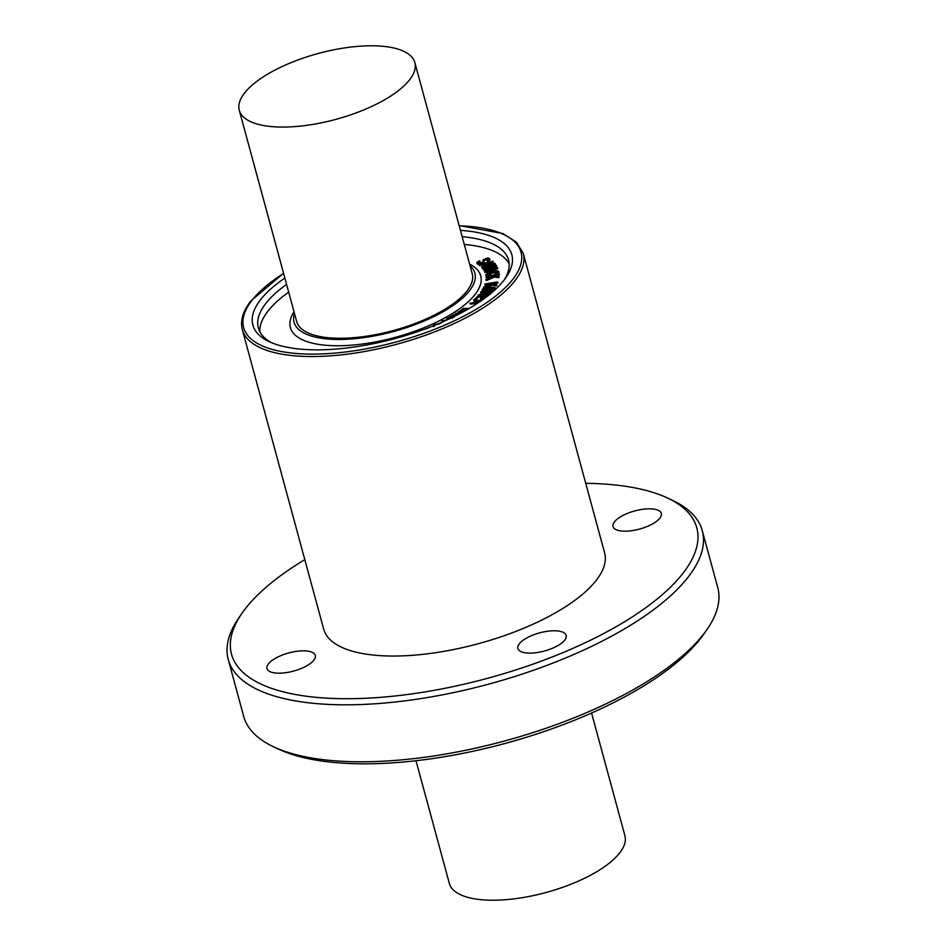<?xml version="1.0" encoding="UTF-8"?>
<svg xmlns="http://www.w3.org/2000/svg" width="946" height="946" viewBox="0 0 946 946"><rect width="100%" height="100%" fill="white"/><g stroke="black" fill="none" stroke-linecap="round" stroke-linejoin="round"><path stroke-width="1.42" d="M429.307 327.529L425.972 328.924M425.002 329.054L430.241 327.032M438.719 324.206L435.195 324.62L433.978 325.53L434.32 326.287M433.351 326.689L432.996 325.696L434.746 324.395L439.665 323.792M479.859 301.691L475.495 302.223L477.328 300.58L480.615 301.183M479.468 301.739L476.796 302.07M477.553 301.384L477.328 300.58M479.102 302.212L469.961 303.252L474.561 302.33L476.654 300.45L473.804 299.61L481.278 300.722M477.553 303.24L470.505 304.092L470.28 303.276M470.505 304.092L469.937 303.098M475.944 301.088L474.029 300.745L473.662 299.787M487.592 295.992L483.619 295.956L480.71 298.617L482.779 295.992L478.262 296.252L475.105 298.983L477.978 295.873L488.538 295.495M486.835 296.654L483.844 296.772L483.619 295.956M483.844 296.772L481.561 299.173L481.053 298.546M481.278 299.35L480.71 298.617M480.923 299.433L480.497 298.392M480.686 299.374L480.438 298.522M481.963 296.843L478.487 297.056L478.262 296.252M478.487 297.056L475.684 299.728L475.46 298.912M475.046 299.563L474.916 298.747M491.754 289.109L484.186 290.008L483.087 289.299L485.31 288.163L492.89 287.265L493.966 288.01L491.754 289.109M494.19 288.826L493.103 288.081L489.484 288.246L483.311 290.103M494.876 287.903L492.157 289.417L483.335 290.457L482.164 289.405L484.896 287.891L489.555 286.957L494.971 287.442L495.089 288.719L488.987 290.99M484.518 291.356L483.335 290.457M482.283 290.67L482.164 289.405M483.548 291.273L482.389 290.221M497.371 281.967L491.009 283.386L496.461 284.959L492.18 284.238L483.595 287.087L491.435 284.06L485.014 283.942L497.371 281.967M497.951 282.783L497.762 282.109M497.726 281.979L497.974 282.937L497.572 282.298M497.797 283.114L493.162 283.895M496.674 285.775L495.763 285.077M495.988 285.893L492.405 285.053L492.18 284.238M492.405 285.053L484.506 287.88L483.832 287.158M484.056 287.962L483.595 286.934M490.158 284.521L489.543 283.611M489.768 284.427L485.109 285.077L484.813 284.226M485.014 284.947L484.79 284.131M498.719 273.832L492.428 275.676L499.027 276.563L494.072 276.315L485.925 279.496L493.185 276.232L486.161 276.717L498.719 273.832M499.299 274.919L495.077 275.936M499.121 276.421L498.944 277.509L498.317 276.729M498.542 277.545L494.285 277.131L494.072 276.315M494.285 277.131L486.942 280.359L486.279 279.661M486.492 280.477L485.925 279.496M486.149 280.3L485.96 279.614M491.719 276.871L490.939 276.007M491.151 276.823L486.386 277.828L486.019 276.942L486.232 277.746M486.22 277.722L486.008 276.906M497.963 271.786L496.52 271.289L488.171 273.382L486.682 274.636L490.016 275.191L486.764 275.57L485.736 274.825L487.072 273.406L492.157 271.608L497.017 270.816L498.897 271.49L495.822 273.654L497.963 271.75M499.098 272.223L498.305 273.512L498.081 272.708M498.305 273.512L496.047 274.47L495.822 273.654M496.047 274.47L495.609 273.264M498.187 272.59L496.52 271.289M496.745 272.105L488.384 274.198L486.906 275.452M486.705 274.707L487.628 275.097M490.477 274.695L490.868 275.617M490.856 275.605L490.643 274.813M490.678 275.641L490.501 274.99M487.273 276.409L485.771 274.955M485.948 275.641L485.736 274.825M497.017 267.694L484.695 271.549L497.017 267.694M484.79 271.372L485.558 272.389L497.454 268.877L497.726 267.753M494.025 263.355L495.042 263.355L494.64 263.887L485.038 267.86L495.586 265.164L496.437 265.282L495.834 265.814L483.938 269.681L494.309 265.909L482.933 268.546L492.984 264.111L482.153 267.493L494.025 263.355M495.255 264.171L495.089 263.532M495.042 263.355L495.278 264.419L494.64 263.887M494.864 264.703L490.761 266.394M496.65 266.086L496.449 265.353M496.437 265.282L496.059 266.618L484.577 270.426L483.938 269.681M484.151 270.497L483.773 269.456M483.938 269.35L483.737 268.605M483.962 269.409L483.158 269.362L483.371 268.108M482.791 267.481L483.016 268.297L482.365 267.552M482.59 268.368L482.212 267.328M489.366 258.412L489.472 259.429L487.568 260.564L488.432 258.719L484.246 259.582L483.69 261.912L481.952 263.023L479.114 263.65L477.316 263.331L476.95 262.279L479.717 260.777L477.907 262.196L478.156 262.964L481.419 262.775L482.72 261.959L483.264 259.712L487.545 257.998L489.366 258.412L489.697 260.245L488.29 261.238L488.065 260.422M489.579 259.228L489.697 260.245M488.29 261.238L487.568 260.564M487.793 261.38L487.166 260.398M487.391 261.214L487.202 260.517M488.656 259.535L487.285 258.459M487.509 259.275L484.47 260.398L483.69 261.912M483.903 262.728L482.164 263.839M484.837 265.093L484.151 264.466L479.634 265.542L479.338 264.454L492.925 261.191L482.011 266.938L485.263 264.88L483.926 263.65L479.409 264.726L477.529 264.147L477.174 263.094M477.529 264.147L476.95 262.279M479.717 260.777L480 261.735L479.456 261.143M479.669 261.959L478.132 263.012L477.907 262.196L478.108 262.929M491.636 261.675L486.078 264.478L484.908 263.402L491.636 261.675M488.124 263.449L485.641 264.076M493.15 262.007L492.972 261.344M492.925 261.191L492.76 262.527L485.511 266.181M482.224 267.753L481.62 266.878M481.821 267.6L481.597 266.796M484.151 264.466L483.926 263.65M480.048 265.507L479.823 264.703M479.433 265.448L479.22 264.644L479.433 265.448M486.859 291.616L491.27 291.616L487.379 293.768L485.771 293.012L486.859 291.616L486.114 293.686M490.868 292.125L487.084 292.432M491.506 292.361L487.084 294.241L484.872 293.733L478.238 294.904L484.742 293.272L485.984 291.687L481.289 291.616L492.263 290.919L491.624 292.799M490.253 294.301L485.629 294.998L484.872 293.733L484.139 295.069L483.926 294.253M485.085 294.537L484.872 293.733M484.139 295.069L482.294 295.436L482.07 294.62M482.294 295.436L480.592 295.578L480.379 294.762M478.57 295.72L478.25 294.951M485.286 292.574L480.793 292.858L480.556 291.9M492.263 290.919L492.31 292.219M468.376 308.916L464.119 308.491L459.803 311.139L463.268 308.431L469.181 308.443M467.241 309.579L464.344 309.307L464.119 308.491M464.344 309.307L460.371 311.908L460.146 311.092M460.371 311.908L459.65 311.057M459.732 313.694L457.166 313.564L458.822 314.167M456.209 315.515L453.359 314.722L457.036 315.089M455.073 316.082L453.24 314.947M453.382 315.006L453.595 315.822L453.382 315.006M457.994 314.604L455.665 313.292L460.607 313.232M457.155 315.03L455.783 314.533L455.665 313.292M461.471 312.771L457.959 311.873L462.263 312.346M459.342 313.173L457.84 312.097M458.041 312.842L457.829 312.026M452.271 318.223L452.791 316.804L452.046 316.153L446.701 318.648L452.271 315.55L453.749 316.591M452.791 316.804L452.046 316.153L452.271 316.969L447.505 319.63L446.701 318.648M453.016 317.608L452.271 316.969M441.877 322.16L442.693 321.025L445.779 320.505M441.084 323.201L442.16 320.836L446.749 320.067M259.831 331.691A129.626 48.601 164.8 0 1 267.978 311.092A129.626 48.601 164.8 0 1 288.684 292.125M464.261 244.423A129.626 48.601 164.8 0 1 509.173 263.946M469.594 264.064A98.609 36.965 164.8 0 1 395.239 337.367A98.609 36.965 164.8 0 1 294.017 311.766M564.703 640.135A25.022 9.377 164.8 0 1 538.853 652.267A25.022 9.377 164.8 0 1 517.876 648.507A25.022 9.377 164.8 0 1 539.551 632.898A25.022 9.377 164.8 0 1 566.157 635.381A25.022 9.377 164.8 0 1 564.703 640.135M313.836 660.202A25.022 9.377 164.8 0 1 287.986 672.334A25.022 9.377 164.8 0 1 267.009 668.574A25.022 9.377 164.8 0 1 288.696 652.965A25.022 9.377 164.8 0 1 315.29 655.448A25.022 9.377 164.8 0 1 313.836 660.202M659.847 518.183A25.022 9.377 164.8 0 1 633.997 530.316A25.022 9.377 164.8 0 1 613.02 526.555A25.022 9.377 164.8 0 1 634.707 510.946A25.022 9.377 164.8 0 1 661.301 513.442A25.022 9.377 164.8 0 1 659.847 518.183M585.728 483.323A241.064 90.378 164.8 0 1 667.332 497.927A241.064 90.378 164.8 0 1 487.852 678.223A241.064 90.378 164.8 0 1 241.809 613.54A241.064 90.378 164.8 0 1 245.511 608.491A241.064 90.378 164.8 0 1 304.813 559.642M323.698 629.173A145.554 54.572 -15.2 0 0 478.463 643.67A145.554 54.572 -15.2 0 0 604.612 552.842L523.244 253.351A145.554 54.572 164.8 0 1 397.095 344.167A145.554 54.572 164.8 0 1 242.33 329.681L323.698 629.173M667.332 497.927L672.275 500.245A245.617 92.081 164.8 0 1 702.287 530.682A245.617 92.081 164.8 0 1 489.401 683.934A245.617 92.081 164.8 0 1 228.234 659.468A245.617 92.081 164.8 0 1 238.723 618.034L241.809 613.54M702.287 530.682L717.766 587.643A245.617 92.081 164.8 0 1 707.277 629.078A245.617 92.081 164.8 0 1 504.88 740.907A245.617 92.081 164.8 0 1 273.725 746.879A245.617 92.081 164.8 0 1 243.713 716.441L228.234 659.468M707.277 629.078L704.191 633.572A241.064 90.378 164.8 0 1 505.542 743.331A241.064 90.378 164.8 0 1 278.668 749.185L273.725 746.879M409.571 79.831A90.97 34.103 164.8 0 1 315.586 123.938A90.97 34.103 164.8 0 1 239.279 110.28A90.97 34.103 164.8 0 1 244.553 93.027A90.97 34.103 164.8 0 1 338.55 48.908A90.97 34.103 164.8 0 1 414.845 62.578A90.97 34.103 164.8 0 1 409.571 79.831M414.845 62.578L472.231 273.761A90.97 34.103 164.8 0 1 393.382 330.532A90.97 34.103 164.8 0 1 296.654 321.463L239.279 110.28M416.004 760.726L449.338 883.422A90.97 34.103 -15.2 0 0 525.645 897.092A90.97 34.103 -15.2 0 0 619.63 852.973A90.97 34.103 -15.2 0 0 624.916 835.72L591.569 713.024M470.02 265.649A93.701 35.132 164.8 0 1 393.654 331.514A93.701 35.132 164.8 0 1 294.454 313.351M271.821 342.819A129.626 48.601 164.8 0 1 258.353 327.943A129.626 48.601 164.8 0 1 265.873 303.359A129.626 48.601 164.8 0 1 286.579 284.391M462.156 236.689A129.626 48.601 164.8 0 1 508.546 259.973A129.626 48.601 164.8 0 1 504.455 279.614M460.43 230.351A134.178 50.304 164.8 0 1 506.098 277.344A134.178 50.304 164.8 0 1 395.534 338.432A134.178 50.304 164.8 0 1 269.255 341.695A134.178 50.304 164.8 0 1 260.647 299.622A134.178 50.304 164.8 0 1 284.864 278.053M481.561 299.173L481.348 298.368M479.043 296.949L478.818 296.145M478.097 297.292L477.872 296.476M475.992 299.527L475.767 298.711M485.535 288.979L485.31 288.163M489.484 288.246L489.271 287.43M493.103 288.081L492.89 287.265M492.381 290.233L492.157 289.417M487.687 291.096L487.486 290.363M497.395 283.244L497.17 282.428M496.354 285.893L496.142 285.077M484.506 287.88L484.281 287.064M485.57 285.077L485.345 284.261M498.92 275.073L498.696 274.257M498.944 277.509L498.731 276.693M486.942 280.359L486.717 279.543M486.883 277.781L486.67 276.965M492.476 272.826L492.251 272.01M488.384 274.198L488.171 273.382M486.989 276.386L486.764 275.57M497.454 268.877L497.241 268.061M485.558 272.389L485.333 271.573M485.109 272.448L484.884 271.632M496.059 266.618L495.834 265.814M484.577 270.426L484.364 269.61M485.877 259.606L485.665 258.79M484.47 260.398L484.246 259.582M484.139 261.439L483.926 260.623M482.129 263.698L481.952 263.023M479.338 264.466L479.114 263.65M491.045 291.9L490.879 291.297M487.308 295.057L487.084 294.241M479.031 295.672L478.853 294.986M481.136 292.905L480.911 292.089M464.746 309.295L464.521 308.479M463.966 309.496L463.741 308.68M460.737 311.731L460.525 310.915M447.505 319.63L447.281 318.814M442.894 321.794L442.693 321.025M459.188 225.775A143.733 53.887 164.8 0 1 504.017 288.885A143.733 53.887 164.8 0 1 323.426 353.851A143.733 53.887 164.8 0 1 251.979 300.308A143.733 53.887 164.8 0 1 283.623 273.477M469.914 303.193L470.127 304.009M474.845 298.901L475.069 299.716M497.785 282.026L497.998 282.842M496.603 284.77L496.827 285.586M483.56 287.04L483.773 287.844M484.79 284.19L485.002 284.994M499.204 273.879L499.429 274.695M485.913 279.555L486.126 280.371M495.255 273.536L495.468 274.352M484.683 271.537L484.908 272.353M495.089 263.437L495.302 264.253M496.449 265.318L496.674 266.122M483.702 269.586L483.926 270.402M482.909 268.487L483.122 269.303M482.141 267.458L482.365 268.274M489.673 258.79L489.898 259.606M487.155 260.469L487.379 261.273M476.855 262.799L477.08 263.603M479.788 260.848L480.012 261.664M492.972 261.262L493.197 262.077M481.597 266.843L481.821 267.647M480.521 291.995L480.745 292.811M492.346 291.037L492.57 291.853M455.428 313.587L455.653 314.403M457.829 312.074L458.053 312.878M446.524 318.837L446.737 319.653M453.737 316.508L453.962 317.324M523.244 253.351L516.303 242.058L502.775 233.508L459.129 225.562M283.564 273.264L250.986 300.816C242.945 311.128 240.059 320.741 242.33 329.681"/></g></svg>
